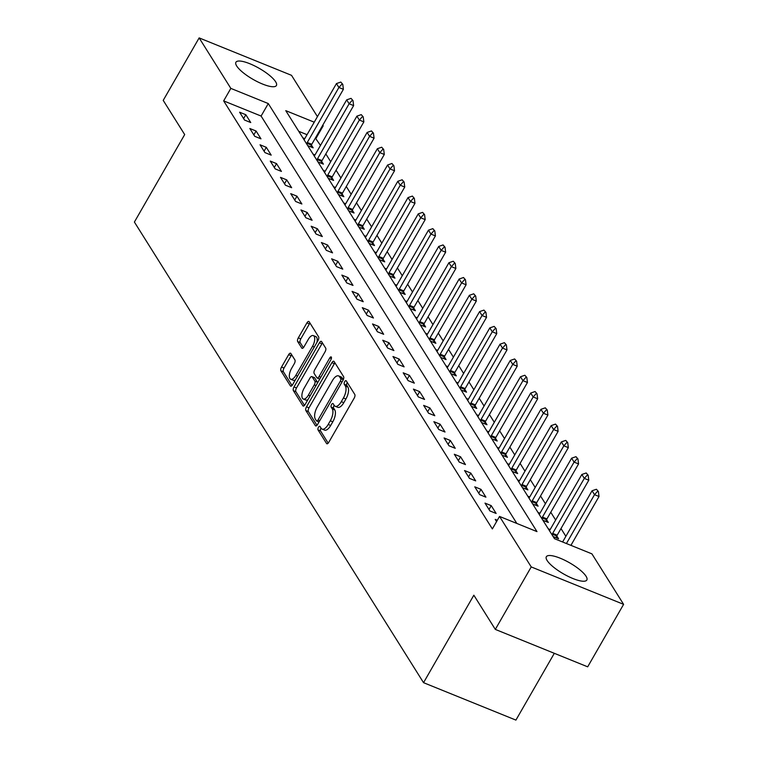 <?xml version="1.0" encoding="UTF-8"?>
<svg xmlns="http://www.w3.org/2000/svg" width="758" height="758" viewBox="0 0 758 758"><rect width="100%" height="100%" fill="white"/><g stroke="black" fill="none" stroke-linecap="round" stroke-linejoin="round"><path stroke-width="1.14" d="M318.455 427.294A2.056 0.9 -67.9 0 0 318.028 429.909L326.556 443.496A2.937 1.289 -67.9 0 0 326.869 443.771A2.937 1.289 -67.9 0 0 328.773 442.321L354.166 398.168A2.937 1.289 -67.9 0 0 354.772 394.435L346.245 380.848A2.056 0.9 -67.9 0 0 346.027 380.658A2.056 0.9 -67.9 0 0 344.691 381.672A2.056 0.9 -67.9 0 0 344.265 384.278L345.373 386.04A9.409 4.112 -67.9 0 1 343.421 397.978L341.308 401.664A9.409 4.112 -67.9 0 1 335.207 406.288A9.409 4.112 -67.9 0 1 334.231 405.416L333.122 403.663A2.056 0.9 -67.9 0 0 332.904 403.474A2.056 0.9 -67.9 0 0 331.578 404.478A2.056 0.9 -67.9 0 0 331.151 407.093L332.25 408.856A9.409 4.112 -67.9 0 1 330.308 420.794L328.195 424.48A9.409 4.112 -67.9 0 1 322.093 429.104A9.409 4.112 -67.9 0 1 321.108 428.232L320.009 426.47A2.056 0.9 -67.9 0 0 319.791 426.28A2.056 0.9 -67.9 0 0 318.455 427.294M321.051 428.147A2.056 0.9 -67.9 0 0 320.947 428.308A2.056 0.9 -67.9 0 0 320.53 430.923L328.195 443.136M347.287 382.515A2.056 0.9 -67.9 0 0 347.192 382.676A2.056 0.9 -67.9 0 0 346.766 385.291L347.865 387.054L345.373 386.04M334.174 405.331A2.056 0.9 -67.9 0 0 334.07 405.492A2.056 0.9 -67.9 0 0 333.643 408.107L334.752 409.87L332.25 408.856M275.637 81.769A23.356 6.32 -150.1 0 1 276.414 85.521A23.356 6.32 -150.1 0 1 257.824 81.921A23.356 6.32 -150.1 0 1 236.695 65.993A23.356 6.32 -150.1 0 1 235.918 62.241A23.356 6.32 -150.1 0 1 254.508 65.842A23.356 6.32 -150.1 0 1 275.637 81.769M586.057 576.269A23.356 6.32 -150.1 0 1 586.834 580.022A23.356 6.32 -150.1 0 1 568.244 576.421A23.356 6.32 -150.1 0 1 547.115 560.484A23.356 6.32 -150.1 0 1 546.338 556.732A23.356 6.32 -150.1 0 1 564.928 560.333A23.356 6.32 -150.1 0 1 586.057 576.269M290.864 353.493A2.937 1.289 -67.9 0 0 290.551 353.219A2.937 1.289 -67.9 0 0 288.646 354.668L281.521 367.052A2.937 1.289 -67.9 0 0 280.915 370.785L290.39 385.879A2.937 1.289 -67.9 0 0 290.693 386.154A2.937 1.289 -67.9 0 0 292.607 384.704L317.99 340.55A2.937 1.289 -67.9 0 0 318.597 336.817L309.131 321.724A2.937 1.289 -67.9 0 0 308.819 321.458A2.937 1.289 -67.9 0 0 306.914 322.899L298.311 337.86A2.937 1.289 -67.9 0 0 297.704 341.593L301.76 348.055A2.937 1.289 -67.9 0 0 302.063 348.329A2.937 1.289 -67.9 0 0 303.967 346.88L308.241 339.461A7.864 3.43 -67.9 0 1 313.338 335.595A7.864 3.43 -67.9 0 1 312.533 346.302L295.819 375.371A7.864 3.43 -67.9 0 1 290.712 379.237A7.864 3.43 -67.9 0 1 291.517 368.53L294.303 363.679A2.937 1.289 -67.9 0 0 294.919 359.955L290.864 353.493M314.248 122.19L285.766 110.649L554.468 538.692L591.913 553.861L623.607 604.353L587.687 666.832L495.315 629.405L473.845 595.201L423.542 682.674L134.393 222.047L184.687 134.583L163.216 100.378L199.146 37.9L291.517 75.326L317.441 116.637M495.315 629.405L531.235 566.927L499.541 516.435L536.986 531.614L268.285 103.562L230.839 88.392L199.146 37.9M516.833 523.446L261.103 116.059L223.657 100.89L492.359 528.932L499.541 516.435M223.657 100.89L230.839 88.392M306.497 406.828A2.937 1.289 -67.9 0 0 305.881 410.561L315.356 425.655A2.937 1.289 -67.9 0 0 315.669 425.93A2.937 1.289 -67.9 0 0 317.574 424.48L342.967 380.327A2.937 1.289 -67.9 0 0 343.573 376.593L334.098 361.5A2.937 1.289 -67.9 0 0 333.795 361.234A2.937 1.289 -67.9 0 0 331.881 362.675L306.497 406.828L308.989 407.842A2.937 1.289 -67.9 0 0 308.383 411.575L316.996 425.295M302.878 405.767L293.403 390.673A2.937 1.289 -67.9 0 1 294.009 386.94L319.402 342.787A2.937 1.289 -67.9 0 1 321.307 341.346A2.937 1.289 -67.9 0 1 321.61 341.612L325.665 348.074A2.937 1.289 -67.9 0 1 325.059 351.807L314.76 369.714A2.937 1.289 -67.9 0 0 314.153 373.448L316.844 377.73A2.937 1.289 -67.9 0 0 317.147 377.996A2.937 1.289 -67.9 0 0 319.061 376.555L329.777 357.909A2.056 0.9 -67.9 0 1 331.113 356.904A2.056 0.9 -67.9 0 1 330.905 359.699L305.086 404.592A2.937 1.289 -67.9 0 1 303.181 406.042A2.937 1.289 -67.9 0 1 302.878 405.767L303.588 406.061M497.343 520.263L495.22 519.401L496.585 521.58M496.139 513.46L491.231 505.643L484.997 503.113L489.905 510.93L496.139 513.46M485.916 497.172L481.008 489.355L474.764 486.825L479.672 494.642L485.916 497.172M475.692 480.885L470.784 473.068L464.54 470.538L469.448 478.355L475.692 480.885M465.469 464.597L460.561 456.78L454.317 454.25L459.225 462.067L465.469 464.597M455.245 448.31L450.337 440.493L444.093 437.963L449.001 445.78L455.245 448.31M445.022 432.022L440.114 424.205L433.87 421.675L438.778 429.492L445.022 432.022M434.798 415.735L429.89 407.918L423.646 405.388L428.554 413.205L434.798 415.735M424.565 399.447L419.657 391.63L413.423 389.1L418.331 396.917L424.565 399.447M414.342 383.16L409.434 375.343L403.199 372.813L408.107 380.63L414.342 383.16M404.118 366.872L399.21 359.055L392.976 356.525L397.874 364.342L404.118 366.872M393.895 350.584L388.987 342.768L382.743 340.238L387.651 348.055L393.895 350.584M383.671 334.297L378.763 326.48L372.519 323.95L377.427 331.767L383.671 334.297M373.448 318.009L368.54 310.193L362.296 307.663L367.204 315.48L373.448 318.009M363.224 301.722L358.316 293.905L352.072 291.375L356.98 299.192L363.224 301.722M353.001 285.434L348.093 277.618L341.849 275.088L346.757 282.905L353.001 285.434M342.768 269.147L337.869 261.33L331.625 258.8L336.533 266.617L342.768 269.147M332.544 252.859L327.636 245.042L321.401 242.513L326.31 250.329L332.544 252.859M322.321 236.572L317.413 228.755L311.178 226.225L316.086 234.042L322.321 236.572M312.097 220.284L307.189 212.467L300.945 209.938L305.853 217.754L312.097 220.284M301.874 203.997L296.965 196.18L290.721 193.65L295.629 201.467L301.874 203.997M291.65 187.709L286.742 179.892L280.498 177.363L285.406 185.179L291.65 187.709M281.426 171.422L276.518 163.605L270.274 161.075L275.182 168.892L281.426 171.422M271.203 155.134L266.295 147.317L260.051 144.787L264.959 152.604L271.203 155.134M260.979 138.847L256.071 131.02L249.827 128.5L254.735 136.317L260.979 138.847M250.746 122.559L245.838 114.733L239.604 112.212L244.512 120.029L250.746 122.559M571.759 545.694L571.219 544.841M565.875 536.323L560.996 528.553M555.652 520.035L550.772 512.266M545.419 503.748L540.539 495.978M535.195 487.46L530.316 479.691M524.972 471.173L520.092 463.403M514.748 454.885L509.869 447.116M504.525 438.598L499.645 430.828M494.301 422.31L489.422 414.541M484.078 406.023L479.198 398.253M473.854 389.735L468.975 381.966M463.621 373.448L458.751 365.669M453.398 357.16L448.518 349.381M443.174 340.873L438.295 333.094M432.951 324.585L428.071 316.806M422.727 308.298L417.848 300.519M412.504 292.01L407.624 284.231M402.28 275.723L397.4 267.944M392.057 259.435L387.177 251.656M381.824 243.147L376.953 235.368M371.6 226.85L366.72 219.081M361.376 210.563L356.497 202.793M351.153 194.275L346.273 186.506M340.929 177.988L336.05 170.218M330.706 161.7L325.826 153.931M320.482 145.413L315.366 138.051M307.056 134.687L298.737 131.314M553.122 536.55L558.551 538.749L556.798 535.953M550.185 529.529L548.214 528.733M542.899 520.263L548.328 522.461L546.575 519.666M539.961 513.242L537.99 512.446M532.675 503.975L538.104 506.173L536.351 503.378M529.738 496.954L527.767 496.158M522.452 487.688L527.881 489.886L526.128 487.091M519.514 480.667L517.543 479.871M512.228 471.4L517.657 473.598L515.904 470.803M509.291 464.379L507.32 463.583M501.995 455.113L507.434 457.311L505.681 454.516M499.067 448.092L497.087 447.296M491.771 438.825L497.21 441.023L495.448 438.228M488.834 431.804L486.863 431.008M481.548 422.538L486.987 424.736L485.224 421.941M478.611 415.517L476.64 414.721M471.324 406.25L476.754 408.448L475.001 405.653M468.387 399.229L466.416 398.433M461.101 389.963L466.53 392.161L464.777 389.366M458.164 382.942L456.193 382.146M450.877 373.675L456.307 375.873L454.554 373.078M447.94 366.654L445.969 365.858M440.654 357.388L446.083 359.586L444.33 356.791M437.717 350.367L435.746 349.571M430.43 341.1L435.859 343.298L434.107 340.503M427.493 334.079L425.522 333.283M420.197 324.812L425.636 327.011L423.883 324.216M417.27 317.791L415.299 316.996M409.974 308.525L415.412 310.723L413.65 307.928M407.037 301.504L405.066 300.708M399.75 292.237L405.189 294.436L403.427 291.641M396.813 285.216L394.842 284.421M389.527 275.95L394.956 278.148L393.203 275.353M386.589 268.929L384.619 268.133M379.303 259.662L384.732 261.861L382.979 259.065M376.366 252.641L374.395 251.836M369.08 243.375L374.509 245.573L372.756 242.778M366.142 236.354L364.172 235.548M358.856 227.087L364.285 229.286L362.532 226.49M355.919 220.066L353.948 219.261M348.633 210.8L354.062 212.998L352.309 210.203M345.695 203.779L343.725 202.973M338.409 194.512L343.838 196.71L342.085 193.915M335.472 187.491L333.501 186.686M328.176 178.215L333.615 180.423L331.852 177.628M325.239 171.204L323.268 170.398M317.953 161.928L323.391 164.135L321.629 161.34M315.015 154.916L313.045 154.111M307.729 145.64L313.168 147.848L311.405 145.053M304.792 138.629L302.821 137.823M423.542 682.674L515.914 720.1L554.316 653.311M623.607 604.353L531.235 566.927M322.785 125.146L323.211 125.819L322.548 125.553M316.02 138.316L323.211 125.819M261.103 116.059L268.285 103.562M491.231 505.643L489.005 509.509M481.008 489.355L478.781 493.221M470.784 473.068L468.558 476.934M460.561 456.78L458.334 460.646M450.337 440.493L448.111 444.359M440.114 424.205L437.887 428.071M429.89 407.918L427.664 411.784M419.657 391.63L417.44 395.496M409.434 375.343L407.217 379.208M399.21 359.055L396.984 362.921M388.987 342.768L386.76 346.633M378.763 326.48L376.536 330.346M368.54 310.193L366.313 314.058M358.316 293.905L356.089 297.771M348.093 277.618L345.866 281.483M337.869 261.33L335.642 265.196M327.636 245.042L325.419 248.908M317.413 228.755L315.186 232.621M307.189 212.467L304.962 216.333M296.965 196.18L294.739 200.046M286.742 179.892L284.515 183.758M276.518 163.605L274.292 167.471M266.295 147.317L264.068 151.183M256.071 131.02L253.845 134.896M245.838 114.733L243.621 118.608M322.093 429.104L324.585 430.108A9.409 4.112 -67.9 0 0 330.687 425.484L328.195 424.48M334.752 409.87A9.409 4.112 -67.9 0 1 332.8 421.808L330.687 425.484M335.207 406.288L337.708 407.302A9.409 4.112 -67.9 0 0 343.81 402.678L341.308 401.664M347.865 387.054A9.409 4.112 -67.9 0 1 345.923 398.992L343.81 402.678M334.96 362.874A2.937 1.289 -67.9 0 0 334.382 363.688L308.989 407.842M316.456 420.813A2.056 0.9 -67.9 0 0 316.664 421.003A2.056 0.9 -67.9 0 0 318 419.989L340.285 381.236A2.056 0.9 -67.9 0 0 340.712 378.621L339.546 376.764A9.409 4.112 -67.9 0 0 338.57 375.902A9.409 4.112 -67.9 0 0 332.468 380.525L317.232 407.018A9.409 4.112 -67.9 0 0 315.29 418.956L316.456 420.813M343.26 379.739A2.056 0.9 -67.9 0 0 343.213 379.635L340.712 378.621M338.57 375.902L341.062 376.916A9.409 4.112 -67.9 0 1 342.048 377.778L343.213 379.635M304.508 405.407L295.895 391.687L293.403 390.673M322.472 342.986A2.937 1.289 -67.9 0 0 321.894 343.8L296.501 387.954A2.937 1.289 -67.9 0 0 295.895 391.687M304.081 388.295A7.864 3.43 -67.9 0 0 303.276 399.002A7.864 3.43 -67.9 0 0 308.373 395.136L314.257 384.893A2.937 1.289 -67.9 0 0 314.873 381.16L312.182 376.878A2.937 1.289 -67.9 0 0 311.87 376.612A2.937 1.289 -67.9 0 0 309.965 378.053L304.081 388.295M303.276 399.002L305.768 400.016A7.864 3.43 -67.9 0 0 308.004 399.523M317.564 382.885A2.937 1.289 -67.9 0 0 317.365 382.174L314.873 381.16M313.964 377.598A2.937 1.289 -67.9 0 1 314.371 377.617A2.937 1.289 -67.9 0 1 314.674 377.891L317.365 382.174M290.712 379.237L293.213 380.251A7.864 3.43 -67.9 0 0 295.449 379.758M316.929 342.398A7.864 3.43 -67.9 0 0 315.83 336.609L313.338 335.595M309.984 323.098A2.937 1.289 -67.9 0 0 309.406 323.912L300.803 338.873A2.937 1.289 -67.9 0 0 300.196 342.607L303.389 347.695M291.716 354.867A2.937 1.289 -67.9 0 0 291.148 355.682L284.023 368.066A2.937 1.289 -67.9 0 0 283.416 371.799L292.029 385.519M570.916 545.362L599.01 496.499L594.518 494.68L592.064 490.767L562.616 541.989M598.394 491.516L596.423 489.261L598.394 491.516L599.01 496.499M566.425 543.533L594.518 494.68L597.645 491.212M592.064 490.767L596.423 489.261M556.078 537.744L556.779 536.01A2.994 1.308 112.1 0 1 557.177 535.195L588.786 480.212L584.295 478.393L581.841 474.48L550.223 529.463A2.994 1.308 112.1 0 1 549.749 530.164L549.389 530.609M588.17 475.228L586.199 472.973L588.17 475.228L588.786 480.212M552.032 534.816L552.279 534.191A2.994 1.308 112.1 0 1 552.677 533.376L584.295 478.393L587.422 474.925M581.841 474.48L586.199 472.973M545.855 521.457L546.556 519.723A2.994 1.308 112.1 0 1 546.944 518.908L578.562 463.924L574.071 462.105L571.617 458.192L539.999 513.175A2.994 1.308 112.1 0 1 539.525 513.877L539.165 514.312M577.947 458.941L575.966 456.686L577.947 458.941L578.562 463.924M541.809 518.529L542.055 517.904A2.994 1.308 112.1 0 1 542.453 517.089L574.071 462.105L577.198 458.637M571.617 458.192L575.966 456.686M535.622 505.169L536.323 503.435A2.994 1.308 112.1 0 1 536.721 502.62L568.339 447.637L563.848 445.818L561.394 441.905L529.776 496.888A2.994 1.308 112.1 0 1 529.302 497.589L528.942 498.025M567.723 442.653L565.743 440.398L567.723 442.653L568.339 447.637M531.585 502.241L531.832 501.616A2.994 1.308 112.1 0 1 532.23 500.801L563.848 445.818L566.975 442.35M561.394 441.905L565.743 440.398M525.398 488.882L526.099 487.148A2.994 1.308 112.1 0 1 526.497 486.333L558.115 431.349L553.624 429.53L551.17 425.617L519.552 480.6A2.994 1.308 112.1 0 1 519.078 481.302L518.718 481.737M557.5 426.366L555.519 424.11L557.5 426.366L558.115 431.349M521.362 485.954L521.608 485.328A2.994 1.308 112.1 0 1 522.006 484.514L553.624 429.53L556.751 426.062M551.17 425.617L555.519 424.11M515.175 472.594L515.876 470.86A2.994 1.308 112.1 0 1 516.274 470.045L547.892 415.062L543.391 413.243L540.937 409.329L509.329 464.313A2.994 1.308 112.1 0 1 508.855 465.014L508.495 465.45M547.276 410.078L545.296 407.823L547.276 410.078L547.892 415.062M511.129 469.666L511.385 469.041A2.994 1.308 112.1 0 1 511.783 468.226L543.391 413.243L546.527 409.775M540.937 409.329L545.296 407.823M504.951 456.307L505.652 454.573A2.994 1.308 112.1 0 1 506.05 453.758L537.668 398.774L533.168 396.955L530.714 393.042L499.105 448.025A2.994 1.308 112.1 0 1 498.631 448.717L498.262 449.162M537.043 393.79L535.072 391.535L537.043 393.79L537.668 398.774M500.905 453.379L501.161 452.753A2.994 1.308 112.1 0 1 501.559 451.939L533.168 396.955L536.294 393.487M530.714 393.042L535.072 391.535M494.728 440.019L495.429 438.285A2.994 1.308 112.1 0 1 495.827 437.47L527.445 382.487L522.944 380.668L520.49 376.754L488.882 431.738A2.994 1.308 112.1 0 1 488.408 432.43L488.038 432.875M526.819 377.503L524.849 375.248L526.819 377.503L527.445 382.487M490.682 437.082L490.938 436.466A2.994 1.308 112.1 0 1 491.336 435.651L522.944 380.668L526.071 377.2M520.49 376.754L524.849 375.248M484.504 423.731L485.205 421.998A2.994 1.308 112.1 0 1 485.603 421.183L517.212 366.199L512.721 364.38L510.267 360.467L478.649 415.45A2.994 1.308 112.1 0 1 478.175 416.142L477.815 416.587M516.596 361.215L514.625 358.96L516.596 361.215L517.212 366.199M480.458 420.794L480.714 420.178A2.994 1.308 112.1 0 1 481.103 419.364L512.721 364.38L515.847 360.912M510.267 360.467L514.625 358.96M474.281 407.444L474.982 405.71A2.994 1.308 112.1 0 1 475.38 404.895L506.988 349.912L502.497 348.093L500.043 344.179L468.425 399.163A2.994 1.308 112.1 0 1 467.951 399.854L467.591 400.3M506.372 344.928L504.402 342.673L506.372 344.928L506.988 349.912M470.235 404.507L470.481 403.891A2.994 1.308 112.1 0 1 470.879 403.076L502.497 348.093L505.624 344.625M500.043 344.179L504.402 342.673M464.057 391.156L464.758 389.423A2.994 1.308 112.1 0 1 465.147 388.608L496.765 333.624L492.274 331.805L489.82 327.892L458.202 382.875A2.994 1.308 112.1 0 1 457.728 383.567L457.368 384.012M496.149 328.64L494.169 326.385L496.149 328.64L496.765 333.624M460.011 388.219L460.258 387.603A2.994 1.308 112.1 0 1 460.656 386.779L492.274 331.805L495.4 328.337M489.82 327.892L494.169 326.385M453.824 374.869L454.525 373.135A2.994 1.308 112.1 0 1 454.923 372.32L486.541 317.337L482.05 315.517L479.596 311.604L447.978 366.588A2.994 1.308 112.1 0 1 447.504 367.279L447.144 367.725M485.925 312.353L483.945 310.098L485.925 312.353L486.541 317.337M449.788 371.932L450.034 371.316A2.994 1.308 112.1 0 1 450.432 370.491L482.05 315.517L485.177 312.05M479.596 311.604L483.945 310.098M443.601 358.581L444.302 356.847A2.994 1.308 112.1 0 1 444.7 356.033L476.318 301.049L471.827 299.23L469.373 295.317L437.754 350.3A2.994 1.308 112.1 0 1 437.281 350.992L436.921 351.437M475.702 296.065L473.722 293.801L475.702 296.065L476.318 301.049M439.564 355.644L439.811 355.028A2.994 1.308 112.1 0 1 440.209 354.204L471.827 299.23L474.953 295.762M469.373 295.317L473.722 293.801M433.377 342.294L434.078 340.56A2.994 1.308 112.1 0 1 434.476 339.745L466.094 284.762L461.603 282.942L459.149 279.029L427.531 334.013A2.994 1.308 112.1 0 1 427.057 334.704L426.697 335.15M465.478 279.778L463.498 277.513L465.478 279.778L466.094 284.762M429.331 339.357L429.587 338.741A2.994 1.308 112.1 0 1 429.985 337.916L461.603 282.942L464.73 279.475M459.149 279.029L463.498 277.513M423.154 326.006L423.855 324.272A2.994 1.308 112.1 0 1 424.253 323.458L455.871 268.474L451.37 266.655L448.916 262.742L417.307 317.725A2.994 1.308 112.1 0 1 416.834 318.417L416.474 318.862M455.245 263.49L453.275 261.226L455.245 263.49L455.871 268.474M419.108 323.069L419.364 322.453A2.994 1.308 112.1 0 1 419.761 321.629L451.37 266.655L454.497 263.187M448.916 262.742L453.275 261.226M412.93 309.719L413.631 307.985A2.994 1.308 112.1 0 1 414.029 307.17L445.647 252.187L441.147 250.367L438.692 246.454L407.084 301.438A2.994 1.308 112.1 0 1 406.61 302.129L406.241 302.575M445.022 247.203L443.051 244.938L445.022 247.203L445.647 252.187M408.884 306.782L409.14 306.166A2.994 1.308 112.1 0 1 409.538 305.341L441.147 250.367L444.273 246.9M438.692 246.454L443.051 244.938M402.706 293.431L403.408 291.697A2.994 1.308 112.1 0 1 403.806 290.873L435.414 235.899L430.923 234.08L428.469 230.167L396.851 285.15A2.994 1.308 112.1 0 1 396.377 285.842L396.017 286.287M434.798 230.915L432.827 228.651L434.798 230.915L435.414 235.899M398.661 290.494L398.916 289.878A2.994 1.308 112.1 0 1 399.305 289.054L430.923 234.08L434.05 230.612M428.469 230.167L432.827 228.651M392.483 277.144L393.184 275.41A2.994 1.308 112.1 0 1 393.582 274.586L425.191 219.612L420.699 217.792L418.245 213.879L386.627 268.863A2.994 1.308 112.1 0 1 386.154 269.554L385.794 270M424.575 214.628L422.604 212.363L424.575 214.628L425.191 219.612M388.437 274.207L388.683 273.591A2.994 1.308 112.1 0 1 389.081 272.766L420.699 217.792L423.826 214.325M418.245 213.879L422.604 212.363M382.259 260.856L382.961 259.122A2.994 1.308 112.1 0 1 383.349 258.298L414.967 203.324L410.476 201.505L408.022 197.592L376.404 252.575A2.994 1.308 112.1 0 1 375.93 253.267L375.57 253.712M414.351 198.34L412.371 196.076L414.351 198.34L414.967 203.324M378.214 257.919L378.46 257.303A2.994 1.308 112.1 0 1 378.858 256.479L410.476 201.505L413.603 198.037M408.022 197.592L412.371 196.076M372.036 244.569L372.728 242.835A2.994 1.308 112.1 0 1 373.125 242.01L404.744 187.037L400.252 185.217L397.798 181.304L366.18 236.288A2.994 1.308 112.1 0 1 365.707 236.979L365.347 237.425M404.128 182.053L402.147 179.788L404.128 182.053L404.744 187.037M367.99 241.631L368.236 241.016A2.994 1.308 112.1 0 1 368.634 240.191L400.252 185.217L403.379 181.749M397.798 181.304L402.147 179.788M361.803 228.281L362.504 226.547A2.994 1.308 112.1 0 1 362.902 225.723L394.52 170.749L390.029 168.93L387.575 165.017L355.957 220A2.994 1.308 112.1 0 1 355.483 220.692L355.123 221.137M393.904 165.765L391.924 163.501L393.904 165.765L394.52 170.749M357.767 225.344L358.013 224.728A2.994 1.308 112.1 0 1 358.411 223.904L390.029 168.93L393.156 165.462M387.575 165.017L391.924 163.501M351.579 211.994L352.281 210.26A2.994 1.308 112.1 0 1 352.678 209.435L384.297 154.461L379.805 152.633L377.351 148.729L345.733 203.713A2.994 1.308 112.1 0 1 345.26 204.404L344.899 204.849M383.681 149.478L381.7 147.213L383.681 149.478L384.297 154.461M347.534 209.056L347.789 208.441A2.994 1.308 112.1 0 1 348.187 207.616L379.805 152.633L382.932 149.174M377.351 148.729L381.7 147.213M341.356 195.706L342.057 193.972A2.994 1.308 112.1 0 1 342.455 193.148L374.073 138.174L369.572 136.345L367.118 132.442L335.51 187.425A2.994 1.308 112.1 0 1 335.036 188.117L334.676 188.562M373.457 133.19L371.477 130.926L373.457 133.19L374.073 138.174M337.31 192.769L337.566 192.153A2.994 1.308 112.1 0 1 337.964 191.329L369.572 136.345L372.699 132.877M367.118 132.442L371.477 130.926M331.132 179.419L331.833 177.685A2.994 1.308 112.1 0 1 332.231 176.86L363.849 121.886L359.349 120.058L356.895 116.154L325.286 171.137A2.994 1.308 112.1 0 1 324.812 171.829L324.443 172.274M363.224 116.893L361.253 114.638L363.224 116.893L363.849 121.886M327.086 176.481L327.342 175.865A2.994 1.308 112.1 0 1 327.74 175.041L359.349 120.058L362.476 116.59M356.895 116.154L361.253 114.638M320.909 163.131L321.61 161.397A2.994 1.308 112.1 0 1 322.008 160.573L353.616 105.599L349.125 103.77L346.671 99.867L315.063 154.85A2.994 1.308 112.1 0 1 314.579 155.542L314.219 155.987M353.001 100.606L351.03 98.35L353.001 100.606L353.616 105.599M316.863 160.194L317.119 159.568A2.994 1.308 112.1 0 1 317.517 158.754L349.125 103.77L352.252 100.302M346.671 99.867L351.03 98.35M310.685 146.844L311.386 145.11A2.994 1.308 112.1 0 1 311.784 144.285L343.393 89.311L338.902 87.483L336.448 83.579L304.83 138.553A2.994 1.308 112.1 0 1 304.356 139.254L303.996 139.699M342.777 84.318L340.806 82.063L342.777 84.318L343.393 89.311M306.639 143.906L306.886 143.281A2.994 1.308 112.1 0 1 307.284 142.466L338.902 87.483L342.029 84.015M336.448 83.579L340.806 82.063M320.53 430.923L318.028 429.909M346.766 385.291L344.265 384.278M333.643 408.107L331.151 407.093M332.8 421.808L330.308 420.794M345.923 398.992L343.421 397.978M327.276 443.79L326.556 443.496M334.382 363.688L331.881 362.675M316.077 425.949L315.356 425.655M308.383 411.575L305.881 410.561M319.743 420.699L318 419.989M342.038 381.947L340.285 381.236M342.048 377.778L339.546 376.764M296.501 387.954L294.009 386.94M321.894 343.8L319.402 342.787M320.805 377.266L319.061 376.555M331.369 358.553L329.777 357.909M310.117 395.847L308.373 395.136M316.01 385.604L314.257 384.893M314.674 377.891L312.182 376.878M297.562 376.082L295.819 375.371M314.276 347.012L312.533 346.302M302.47 348.348L301.76 348.055M300.196 342.607L297.704 341.593M300.803 338.873L298.311 337.86M309.406 323.912L306.914 322.899M291.11 386.173L290.39 385.879M283.416 371.799L280.915 370.785M284.023 368.066L281.521 367.052M291.148 355.682L288.646 354.668M557.177 535.195L552.677 533.376M556.779 536.01L552.279 534.191M546.944 518.908L542.453 517.089M546.556 519.723L542.055 517.904M536.721 502.62L532.23 500.801M536.323 503.435L531.832 501.616M526.497 486.333L522.006 484.514M526.099 487.148L521.608 485.328M516.274 470.045L511.783 468.226M515.876 470.86L511.385 469.041M506.05 453.758L501.559 451.939M505.652 454.573L501.161 452.753M495.827 437.47L491.336 435.651M495.429 438.285L490.938 436.466M485.603 421.183L481.103 419.364M485.205 421.998L480.714 420.178M475.38 404.895L470.879 403.076M474.982 405.71L470.481 403.891M465.147 388.608L460.656 386.779M464.758 389.423L460.258 387.603M454.923 372.32L450.432 370.491M454.525 373.135L450.034 371.316M444.7 356.033L440.209 354.204M444.302 356.847L439.811 355.028M434.476 339.745L429.985 337.916M434.078 340.56L429.587 338.741M424.253 323.458L419.761 321.629M423.855 324.272L419.364 322.453M414.029 307.17L409.538 305.341M413.631 307.985L409.14 306.166M403.806 290.873L399.305 289.054M403.408 291.697L398.916 289.878M393.582 274.586L389.081 272.766M393.184 275.41L388.683 273.591M383.349 258.298L378.858 256.479M382.961 259.122L378.46 257.303M373.125 242.01L368.634 240.191M372.728 242.835L368.236 241.016M362.902 225.723L358.411 223.904M362.504 226.547L358.013 224.728M352.678 209.435L348.187 207.616M352.281 210.26L347.789 208.441M342.455 193.148L337.964 191.329M342.057 193.972L337.566 192.153M332.231 176.86L327.74 175.041M331.833 177.685L327.342 175.865M322.008 160.573L317.517 158.754M321.61 161.397L317.119 159.568M311.784 144.285L307.284 142.466M311.386 145.11L306.886 143.281M319.023 421.96L316.664 421.003M319.649 379.009L317.147 377.996M314.371 377.617L311.87 376.612"/></g></svg>
